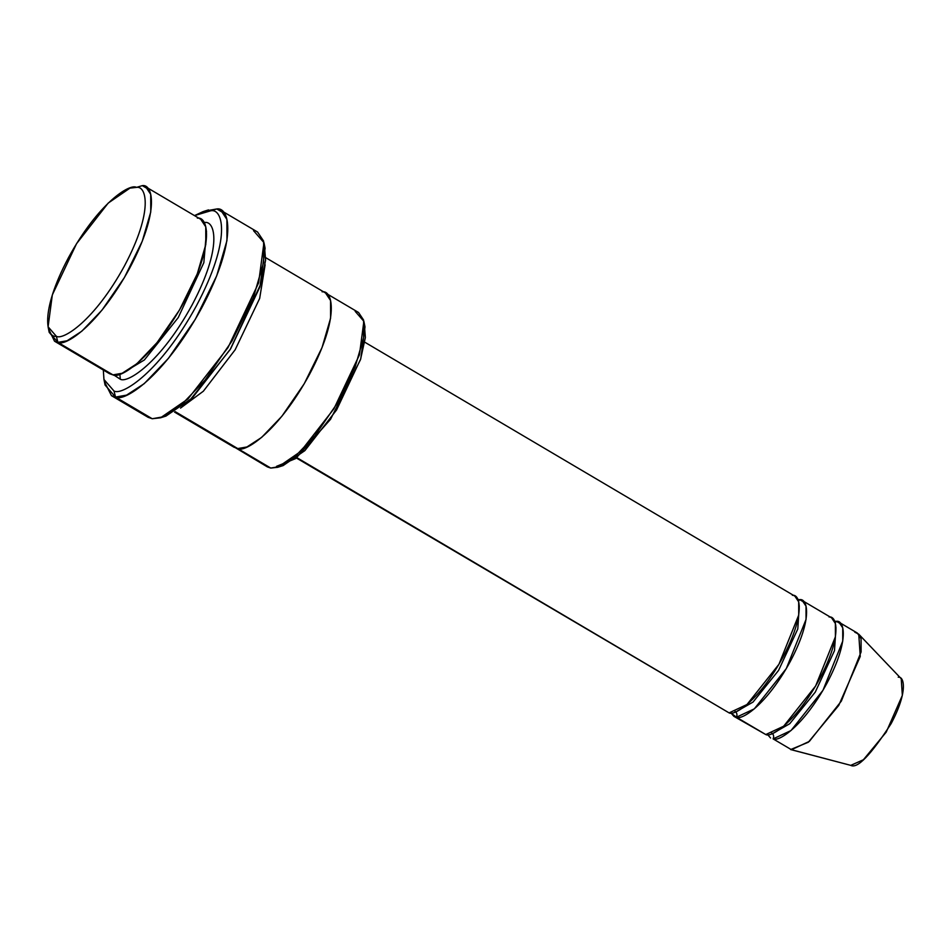 <?xml version="1.0" encoding="UTF-8"?>
<svg xmlns="http://www.w3.org/2000/svg" width="951" height="951" viewBox="0 0 951 951"><rect width="100%" height="100%" fill="white"/><g stroke="black" fill="none" stroke-linecap="round" stroke-linejoin="round"><path stroke-width="1.43" d="M253.513 230.641L263.962 242.636L258.601 282.923L228.014 347.579L188.013 398.909L160.529 417.798L152.231 418.737L115.535 397.066L113.977 390.98C121.942 396.032 160.053 372.4 196.441 305.758C231.889 238.974 222.914 208.531 211.027 210.718C222.914 208.531 231.889 238.974 196.441 305.758C160.053 372.4 121.942 396.032 113.977 390.98L115.535 397.066C123.856 402.344 163.62 377.678 201.588 308.136C238.582 238.451 229.203 206.688 216.816 208.958L194.491 215.615L203.086 211.609L211.027 210.718L216.816 208.958L220.882 210.361L226.897 219.408L226.956 240.579L216.709 275.814L195.312 319.274L168.458 358.325L144.16 383.705L126.566 395.129L115.535 397.066L152.231 418.737L163.263 416.8L180.856 405.376L205.154 379.996L232.008 340.945L253.406 297.485L263.653 262.25L263.605 241.079L257.578 232.032L220.882 210.361M160.529 417.798L165.961 416.086L192.304 397.982L230.641 348.791L259.956 286.822L265.091 248.223L263.962 242.636M277.692 467.298L283.125 465.586L304.879 450.619L336.547 410L360.762 358.8L365.006 326.918L363.876 321.331L359.419 354.901L333.932 408.775L300.599 451.547L277.692 467.298L270.773 468.07L279.974 466.454L294.632 456.944L314.876 435.796L337.26 403.26L355.092 367.038L363.627 337.676L363.579 320.035L358.563 312.499L265.733 257.673M355.175 311.334L363.876 321.331M197.356 218.136C207.687 216.246 215.497 242.719 184.672 300.778C153.028 358.729 119.897 379.283 112.967 374.884L57.916 342.372L56.347 336.285L48.085 326.787L52.329 294.905L76.532 243.718L108.2 203.086L129.966 188.12L136.528 187.383C146.335 185.576 153.765 210.73 124.474 265.888C94.422 320.939 62.944 340.47 56.347 336.285L57.916 342.372C64.846 346.77 97.977 326.217 129.621 268.277C160.446 210.207 152.636 183.733 142.305 185.635L136.528 187.383C129.942 183.21 98.464 202.729 68.413 257.78C39.122 312.95 46.54 338.092 56.347 336.285C62.944 340.47 94.422 320.939 124.474 265.888C153.765 210.73 146.335 185.576 136.528 187.383L142.305 185.635L145.705 186.8L150.71 194.337L150.757 211.978L142.222 241.34L124.391 277.561L102.019 310.097L81.762 331.245L67.105 340.755L57.916 342.372L112.967 374.884L122.156 373.267L136.825 363.757L157.07 342.598L179.442 310.062L197.273 273.852L205.808 244.478L205.761 226.849L200.756 219.312L145.705 186.8M148.356 189.201L142.305 185.635L148.356 189.201M122.727 373.03L144.362 359.965L178.241 317.598L203.847 262.666L206.498 231.152L203.847 262.666L178.241 317.598L144.362 359.965L122.727 373.03M204.299 223.093L204.703 222.475C215.033 220.573 222.843 247.046 192.007 305.116C160.374 363.068 127.244 383.622 120.302 379.223L119.874 374.112L120.302 379.223L113.787 374.967L120.302 379.223C127.244 383.622 160.374 363.068 192.007 305.116C222.843 247.046 215.033 220.573 204.703 222.475L204.299 223.093M773.115 738.891L791.47 749.721L809.36 741.376L841.338 701.113L861.107 651.922L861.071 638.692L857.315 633.033L838.96 622.204L842.729 627.85L842.752 641.081L822.984 690.271L791.018 730.546L773.115 738.891L791.47 749.721L850.765 765.365L863.401 759.754L886.225 732.115L902.344 695.395L901.227 678.717L858.753 634.186L860.251 656.416L838.758 705.392L808.326 742.232L790.626 749.554L850.765 765.365L791.47 749.721L773.115 738.891C774.162 736.383 773.638 734.362 771.558 732.805C773.638 734.362 774.162 736.383 773.115 738.891C778.322 742.184 803.179 726.778 826.906 683.305C850.028 639.761 844.167 619.897 836.416 621.324L838.96 622.204M836.416 621.324L840.957 624.011L836.416 621.324L834.574 621.253L836.416 621.324L835.168 622.786M854.771 632.165L858.753 634.186M773.852 732.817L789.722 723.747L815.269 692.102L834.491 650.639L836 627.577L834.491 650.639L815.269 692.102L789.722 723.747L773.852 732.817M829.082 616.997C836.832 615.57 842.693 635.423 819.56 678.978C795.832 722.439 770.988 737.857 765.781 734.552L783.672 726.207L815.649 685.944L835.418 636.754L835.382 623.523L831.626 617.865L802.264 600.533L806.02 606.179L806.056 619.41L786.287 668.601L754.309 708.864L736.419 717.22C737.465 714.712 736.942 712.691 734.861 711.134C736.942 712.691 737.465 714.712 736.419 717.22L765.781 734.552L733.875 716.341L730.927 712.953L736.419 717.22C741.625 720.513 766.47 705.095 790.198 661.634C813.331 618.091 807.47 598.227 799.72 599.653L802.264 600.533M737.156 711.146L753.026 702.076L778.56 670.431L797.794 628.968L799.292 605.906L797.794 628.968L778.56 670.431L753.026 702.076L737.156 711.146M792.385 595.326C800.124 593.899 805.984 613.752 782.863 657.307C759.136 700.768 734.279 716.186 729.084 712.881L746.975 704.536L778.94 664.273L798.721 615.083L798.685 601.852L794.929 596.194L364.792 342.205M798.471 601.115L799.72 599.653L804.261 602.34L799.72 599.653L798.471 601.115M224.067 213.25L216.816 208.958L224.067 213.25M270.773 468.07L267.386 466.905L175.246 411.664L270.773 468.07L237.75 448.575L246.939 446.958L261.608 437.436L281.853 416.288L304.225 383.752L322.056 347.531L330.591 318.169L330.556 300.528L325.539 292.991M265.115 264.806L259.671 298.412L235.147 349.778L203.336 391.23L180.5 408.098L203.336 391.23L235.147 349.778L259.671 298.412L265.115 264.806M296.867 457.657L729.084 712.881L296.867 457.657M733.875 716.341L765.781 734.552M797.877 599.582L799.72 599.653M296.415 458.013L729.084 712.881M364.316 324.339L365.374 337.51L360.5 359.633L330.532 419.308L295.678 458.572L276.563 466.323M322.151 291.826C332.47 289.924 340.292 316.398 309.455 374.468C277.823 432.42 244.68 452.973 237.75 448.575C244.68 452.961 277.823 432.408 309.455 374.468C340.28 316.398 332.47 289.924 322.139 291.826M113.977 390.98L103.956 379.473L105.086 385.06L115.535 397.066L111.457 395.664L148.166 417.334L152.231 418.737M111.457 395.664L104.634 382.088M205.701 210.932L216.816 208.958L205.701 210.932M264.414 245.608L265.591 260.194L260.859 283.874L230.154 349.576L189.606 400.526L163.346 416.764M898.243 677.207C904.044 676.137 908.443 691.02 891.099 723.687C870.712 755.118 857.267 769.002 850.765 765.365M770.583 738.012L767.635 734.624M48.085 326.787L49.202 332.375L57.916 342.372L54.516 341.207L109.567 373.719L112.967 374.884M54.516 341.207L48.774 329.367M132.546 187.49L129.966 188.12M103.956 379.473L103.314 370.022M234.35 447.41L174.544 412.092M203.086 211.609L208.519 209.898"/></g></svg>
